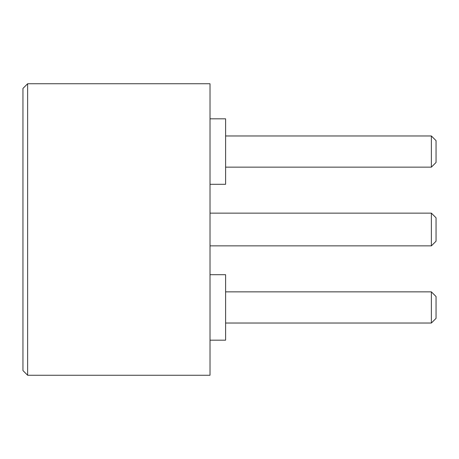 <?xml version="1.0" encoding="UTF-8"?>
<svg xmlns="http://www.w3.org/2000/svg" width="459" height="459" viewBox="0 0 459 459"><rect width="100%" height="100%" fill="white"/><g stroke="black" fill="none" stroke-linecap="round" stroke-linejoin="round"><path stroke-width="0.69" d="M27.626 375.25L22.95 370.574L22.95 88.426L27.626 83.75L27.626 375.25L210.015 375.25L210.015 83.75L27.626 83.75M431.374 135.967L436.05 140.643L436.05 162.469L431.374 167.145L431.374 135.967L225.604 135.967M431.374 213.131L436.05 217.807L436.05 241.193L431.374 245.869L431.374 213.131L210.015 213.131M431.374 291.855L436.05 296.531L436.05 318.357L431.374 323.033L431.374 291.855L225.604 291.855M210.015 274.706L225.604 274.706L225.604 340.176L210.015 340.176M210.015 118.824L225.604 118.824L225.604 184.294L210.015 184.294M431.374 167.145L225.604 167.145M431.374 323.033L225.604 323.033M431.374 245.869L210.015 245.869"/></g></svg>
